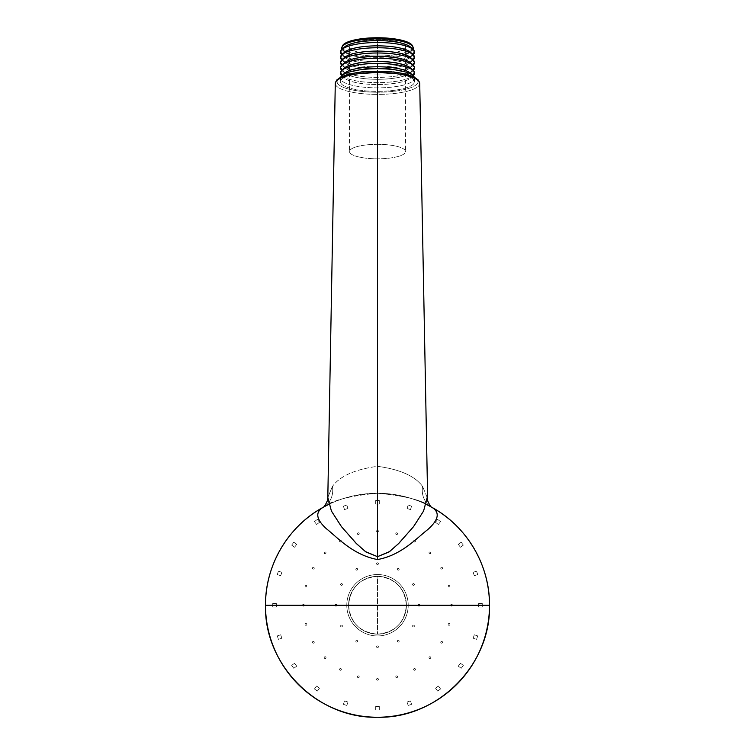 <?xml version="1.0" encoding="UTF-8"?>
<svg xmlns="http://www.w3.org/2000/svg" width="755" height="755" viewBox="0 0 755 755"><rect width="100%" height="100%" fill="white"/><g stroke="black" fill="none" stroke-linecap="round" stroke-linejoin="round"><path stroke-width="0.57" stroke-dasharray="3.77 2.83" d="M323.159 507.313L323.159 507.313A21.678 19.583 -119 0 0 332.426 486.428L327.812 497.46L332.426 486.428A21.678 19.583 61 0 1 323.159 507.313C331.624 500.461 349.735 495.771 377.5 493.241L377.5 466.326C355.152 469.308 340.127 476.009 332.426 486.428C339.835 476.141 354.859 469.44 377.5 466.326L377.5 493.241C349.735 495.771 331.624 500.461 323.159 507.313A112.004 112.004 0 0 0 323.131 507.332A112.004 112.004 0 0 0 265.496 605.246A112.004 112.004 0 0 1 323.159 507.313L326.585 505.482C332.181 502.301 340.599 499.215 351.858 496.224L360.89 494.487L377.5 493.241C405.265 495.771 423.376 500.461 431.841 507.313L431.879 507.332C423.376 500.461 405.265 495.771 377.5 493.241L394.11 494.487L403.142 496.224C414.721 499.319 423.31 502.49 428.897 505.737L431.841 507.313A112.004 112.004 0 0 1 377.5 717.25A112.004 112.004 0 0 1 265.496 605.246A112.004 112.004 0 0 0 377.5 717.25A112.004 112.004 0 0 0 431.841 507.313A112.004 112.004 0 0 0 431.841 507.313A21.678 19.583 -61 0 1 422.573 486.428C414.873 476.009 399.848 469.308 377.5 466.326C400.141 469.44 415.165 476.141 422.573 486.428A21.678 19.583 119 0 0 431.841 507.313L431.879 507.332M326.575 505.491A112.004 112.004 0 0 1 426.188 504.378A112.004 112.004 0 0 0 328.812 504.378M427.188 497.46L422.573 486.428L427.188 497.46M419.714 83.428A42.214 10.929 0 0 1 377.5 94.403L377.5 466.326L377.5 94.403A42.214 10.929 180 0 0 419.714 83.428M377.5 71.244L377.5 71.31A40.402 10.457 0 0 1 417.902 81.766A40.402 10.457 0 0 1 377.5 92.223L377.5 94.403L377.5 92.223A40.402 10.457 0 0 1 337.098 81.766A40.402 10.457 0 0 1 377.5 71.31A40.402 10.457 180 0 0 337.098 81.766A40.402 10.457 180 0 0 377.5 92.223A40.402 10.457 180 0 0 417.902 81.766A40.402 10.457 180 0 0 377.5 71.31M335.286 83.428A42.214 10.929 180 0 0 377.5 94.403A42.214 10.929 0 0 1 335.286 83.428M410.569 73.282A34.324 8.881 0 0 1 411.824 75.66L414.533 78.275L414.533 81.766A37.033 9.588 0 0 1 377.5 91.355A37.033 9.588 0 0 1 340.467 81.766A37.033 9.588 0 0 1 377.5 72.178A37.033 9.588 0 0 1 414.533 81.766L414.533 78.275A37.033 9.588 0 0 1 377.5 87.863A37.033 9.588 0 0 1 340.467 78.275L340.467 81.766A37.033 9.588 180 0 0 377.5 91.355A37.033 9.588 180 0 0 414.533 81.766A37.033 9.588 180 0 0 377.5 72.178A37.033 9.588 180 0 0 340.467 81.766L340.467 78.275A37.033 9.588 180 0 0 377.5 87.863A37.033 9.588 180 0 0 414.533 78.275L411.824 75.66A34.324 8.881 0 0 1 377.5 84.541A34.324 8.881 0 0 1 343.176 75.66L340.467 78.275L343.176 75.66A34.324 8.881 0 0 1 344.431 73.282M414.533 78.275A37.033 9.588 180 0 0 414.268 77.123A37.033 9.588 0 0 1 414.533 78.275M340.732 77.123A37.033 9.588 180 0 0 340.467 78.275A37.033 9.588 0 0 1 340.732 77.123M343.478 74.49A34.324 8.881 180 0 0 343.176 75.66A34.324 8.881 180 0 0 344.431 78.039A34.324 8.881 180 0 0 377.5 84.541A34.324 8.881 180 0 0 410.569 78.039A34.324 8.881 180 0 0 411.824 75.66L412.466 75.038L411.824 75.66A34.324 8.881 180 0 0 411.522 74.49M343.176 75.66L342.534 75.038L343.176 75.66M410.569 68.044A34.324 8.881 0 0 1 411.824 70.423A34.324 8.881 0 0 1 377.5 79.303A34.324 8.881 0 0 1 343.176 70.423L340.467 73.037L343.176 70.423A34.324 8.881 0 0 1 344.431 68.044M343.478 69.262A34.324 8.881 180 0 0 343.176 70.423L342.534 69.809L343.176 70.423A34.324 8.881 180 0 0 344.431 72.801A34.324 8.881 180 0 0 377.5 79.303A34.324 8.881 180 0 0 410.569 72.801A34.324 8.881 180 0 0 411.824 70.423L414.533 73.037L411.824 70.423L412.466 69.809L411.824 70.423A34.324 8.881 180 0 0 411.522 69.262M341.873 75.66A37.033 9.588 180 0 0 377.5 82.625A37.033 9.588 180 0 0 413.127 75.66M410.569 78.039L413.183 75.613A37.033 9.588 0 0 1 377.5 82.625A37.033 9.588 0 0 1 341.817 75.613L344.431 78.039M410.569 72.801L413.183 70.375A37.033 9.588 0 0 1 377.5 77.388A37.033 9.588 0 0 1 341.817 70.375L344.431 72.801M341.873 70.423A37.033 9.588 180 0 0 377.5 77.388A37.033 9.588 180 0 0 413.127 70.423M410.569 62.807A34.324 8.881 0 0 1 411.824 65.185L414.533 67.808L411.824 65.185A34.324 8.881 0 0 1 377.5 74.075A34.324 8.881 0 0 1 343.176 65.185L340.467 67.808L343.176 65.185A34.324 8.881 0 0 1 344.431 62.807M343.478 64.024A34.324 8.881 180 0 0 343.176 65.185A34.324 8.881 180 0 0 344.431 67.572A34.324 8.881 180 0 0 377.5 74.075A34.324 8.881 180 0 0 410.569 67.572A34.324 8.881 180 0 0 411.824 65.185L412.466 64.571L411.824 65.185A34.324 8.881 180 0 0 411.522 64.024M343.176 65.185L342.534 64.571L343.176 65.185M410.569 57.578A34.324 8.881 0 0 1 411.824 59.956A34.324 8.881 0 0 1 377.5 68.837A34.324 8.881 0 0 1 343.176 59.956L340.467 62.571L343.176 59.956A34.324 8.881 0 0 1 344.431 57.578M343.478 58.786A34.324 8.881 180 0 0 343.176 59.956L342.534 59.334L343.176 59.956A34.324 8.881 180 0 0 344.431 62.335A34.324 8.881 180 0 0 377.5 68.837A34.324 8.881 180 0 0 410.569 62.335A34.324 8.881 180 0 0 411.824 59.956L414.533 62.571L411.824 59.956L412.466 59.334L411.824 59.956A34.324 8.881 180 0 0 411.522 58.786M341.873 65.185A37.033 9.588 180 0 0 377.5 72.159A37.033 9.588 180 0 0 413.127 65.185M410.569 67.572L413.183 65.138A37.033 9.588 0 0 1 377.5 72.159A37.033 9.588 0 0 1 341.817 65.138L344.431 67.572M410.569 62.335L413.183 59.909A37.033 9.588 0 0 1 377.5 66.921A37.033 9.588 0 0 1 341.817 59.909L344.431 62.335M341.873 59.956A37.033 9.588 180 0 0 377.5 66.921A37.033 9.588 180 0 0 413.127 59.956M410.569 52.34A34.324 8.881 0 0 1 411.824 54.719L414.533 57.333L411.824 54.719A34.324 8.881 0 0 1 377.5 63.599A34.324 8.881 0 0 1 343.176 54.719L340.467 57.333L343.176 54.719A34.324 8.881 0 0 1 344.431 52.34M343.478 53.558A34.324 8.881 180 0 0 343.176 54.719A34.324 8.881 180 0 0 344.431 57.097A34.324 8.881 180 0 0 377.5 63.599A34.324 8.881 180 0 0 410.569 57.097A34.324 8.881 180 0 0 411.824 54.719L412.466 54.105L411.824 54.719A34.324 8.881 180 0 0 411.522 53.558M343.176 54.719L342.534 54.105L343.176 54.719M410.569 57.097L413.183 54.671A37.033 9.588 0 0 1 377.5 61.683A37.033 9.588 0 0 1 341.817 54.671L344.431 57.097M341.873 54.719A37.033 9.588 180 0 0 377.5 61.683A37.033 9.588 180 0 0 413.127 54.719M410.569 47.103A34.324 8.881 0 0 1 411.824 49.481L414.533 52.104L411.824 49.481A34.324 8.881 0 0 1 377.5 58.371A34.324 8.881 0 0 1 343.176 49.481L340.467 52.104L343.176 49.481A34.324 8.881 0 0 1 344.431 47.103M343.478 48.32A34.324 8.881 180 0 0 343.176 49.481A34.324 8.881 180 0 0 344.431 51.868A34.324 8.881 180 0 0 377.5 58.371A34.324 8.881 180 0 0 410.569 51.868A34.324 8.881 180 0 0 411.824 49.481L412.466 48.867L411.824 49.481A34.324 8.881 180 0 0 411.522 48.32M343.176 49.481L342.534 48.867L343.176 49.481M412.513 45.857A35.23 9.117 0 0 1 412.73 46.867A35.23 9.117 0 0 1 377.5 55.983A35.23 9.117 0 0 1 342.27 46.867L341.741 48.103L342.27 46.867A35.23 9.117 0 0 1 342.308 46.461A35.23 9.117 180 0 0 342.27 46.867A35.23 9.117 180 0 0 377.5 55.983A35.23 9.117 180 0 0 412.73 46.867L413.259 48.103L412.73 46.867A35.23 9.117 180 0 0 412.692 46.461M377.5 39.619A28.001 7.248 0 0 1 405.501 46.867A28.001 7.248 0 0 1 377.5 54.115A28.001 7.248 0 0 1 349.499 46.867A28.001 7.248 0 0 1 377.5 39.619A28.001 7.248 0 0 1 405.501 46.867A28.001 7.248 0 0 1 377.5 54.115L377.5 158.814A28.001 7.248 180 0 0 405.501 151.566A28.001 7.248 180 0 0 377.5 144.318L377.5 39.619L377.5 144.318A28.001 7.248 180 0 0 349.499 151.566A28.001 7.248 180 0 0 377.5 158.814L377.5 54.115A28.001 7.248 0 0 1 349.499 46.867A28.001 7.248 0 0 1 377.5 39.619M342.053 49.32A35.759 9.258 180 0 0 377.5 57.352A35.759 9.258 180 0 0 412.947 49.32A35.759 9.258 0 0 1 411.947 50.585A35.759 9.258 0 0 1 377.5 57.352A35.759 9.258 0 0 1 343.053 50.585A35.759 9.258 0 0 1 342.053 49.32M377.5 144.318A28.001 7.248 0 0 1 405.501 151.566A28.001 7.248 0 0 1 377.5 158.814A28.001 7.248 0 0 1 349.499 151.566A28.001 7.248 0 0 1 377.5 144.318M327.16 505.199A112.004 112.004 0 0 0 326.5 505.529M377.5 635.955A30.71 30.71 0 0 1 346.79 605.246A30.71 30.71 0 0 1 377.5 574.536A30.71 30.71 0 0 1 408.21 605.246A30.71 30.71 0 0 1 377.5 635.955A30.71 30.71 0 0 1 346.79 605.246A30.71 30.71 0 0 1 377.5 574.536A30.71 30.71 0 0 0 346.79 605.246A30.71 30.71 0 0 0 377.5 635.955A30.71 30.71 0 0 0 408.21 605.246A30.71 30.71 0 0 0 377.5 574.536A30.71 30.71 0 0 1 408.21 605.246A30.71 30.71 0 0 1 377.5 635.955A30.71 30.71 0 0 1 346.79 605.246A30.71 30.71 0 0 1 377.5 574.536A30.71 30.71 0 0 1 408.21 605.246A30.71 30.71 0 0 1 377.5 635.955M378.406 563.702A0.906 0.906 0 0 1 377.5 564.598A0.906 0.906 0 0 1 376.594 563.702A0.906 0.906 0 0 1 377.5 562.796A0.906 0.906 0 0 1 378.406 563.702A0.906 0.906 0 0 1 377.5 564.598A0.906 0.906 0 0 1 376.594 563.702A0.906 0.906 0 0 0 377.5 564.598A0.906 0.906 0 0 0 378.406 563.702A0.906 0.906 0 0 0 377.5 562.796A0.906 0.906 0 0 0 376.594 563.702A0.906 0.906 0 0 1 377.5 562.796A0.906 0.906 0 0 1 378.406 563.702A0.906 0.906 0 0 1 377.5 564.598A0.906 0.906 0 0 1 376.594 563.702A0.906 0.906 0 0 1 377.5 562.796A0.906 0.906 0 0 1 378.406 563.702M357.511 568.817A0.906 0.906 0 0 1 357.181 570.044A0.906 0.906 0 0 1 355.945 569.714A0.906 0.906 0 0 1 356.275 568.487A0.906 0.906 0 0 1 357.511 568.817A0.906 0.906 0 0 1 357.181 570.044A0.906 0.906 0 0 1 355.945 569.714A0.906 0.906 0 0 0 357.181 570.044A0.906 0.906 0 0 0 357.511 568.817A0.906 0.906 0 0 0 356.275 568.487A0.906 0.906 0 0 0 355.945 569.714A0.906 0.906 0 0 1 356.275 568.487A0.906 0.906 0 0 1 357.511 568.817A0.906 0.906 0 0 1 357.181 570.044A0.906 0.906 0 0 1 355.945 569.714A0.906 0.906 0 0 1 356.275 568.487A0.906 0.906 0 0 1 357.511 568.817M341.968 583.691A0.906 0.906 0 0 1 342.298 584.927A0.906 0.906 0 0 1 341.062 585.257A0.906 0.906 0 0 1 340.732 584.021A0.906 0.906 0 0 1 341.968 583.691A0.906 0.906 0 0 1 342.298 584.927A0.906 0.906 0 0 1 341.062 585.257A0.906 0.906 0 0 0 342.298 584.927A0.906 0.906 0 0 0 341.968 583.691A0.906 0.906 0 0 0 340.732 584.021A0.906 0.906 0 0 0 341.062 585.257A0.906 0.906 0 0 1 340.732 584.021A0.906 0.906 0 0 1 341.968 583.691A0.906 0.906 0 0 1 342.298 584.927A0.906 0.906 0 0 1 341.062 585.257A0.906 0.906 0 0 1 340.732 584.021A0.906 0.906 0 0 1 341.968 583.691M335.947 604.34A0.906 0.906 0 0 1 336.853 605.246A0.906 0.906 0 0 1 335.947 606.152A0.906 0.906 0 0 1 335.05 605.246A0.906 0.906 0 0 1 335.947 604.34A0.906 0.906 0 0 1 336.853 605.246A0.906 0.906 0 0 1 335.947 606.152A0.906 0.906 0 0 0 336.853 605.246A0.906 0.906 0 0 0 335.947 604.34A0.906 0.906 0 0 0 335.05 605.246A0.906 0.906 0 0 0 335.947 606.152A0.906 0.906 0 0 1 335.05 605.246A0.906 0.906 0 0 1 335.947 604.34A0.906 0.906 0 0 1 336.853 605.246A0.906 0.906 0 0 1 335.947 606.152A0.906 0.906 0 0 1 335.05 605.246A0.906 0.906 0 0 1 335.947 604.34M341.062 625.244A0.906 0.906 0 0 1 342.298 625.574A0.906 0.906 0 0 1 341.968 626.801A0.906 0.906 0 0 1 340.732 626.471A0.906 0.906 0 0 1 341.062 625.244A0.906 0.906 0 0 1 342.298 625.574A0.906 0.906 0 0 1 341.968 626.801A0.906 0.906 0 0 0 342.298 625.574A0.906 0.906 0 0 0 341.062 625.244A0.906 0.906 0 0 0 340.732 626.471A0.906 0.906 0 0 0 341.968 626.801A0.906 0.906 0 0 1 340.732 626.471A0.906 0.906 0 0 1 341.062 625.244A0.906 0.906 0 0 1 342.298 625.574A0.906 0.906 0 0 1 341.968 626.801A0.906 0.906 0 0 1 340.732 626.471A0.906 0.906 0 0 1 341.062 625.244M355.945 640.778A0.906 0.906 0 0 1 357.181 640.448A0.906 0.906 0 0 1 357.511 641.684A0.906 0.906 0 0 1 356.275 642.014A0.906 0.906 0 0 1 355.945 640.778A0.906 0.906 0 0 1 357.181 640.448A0.906 0.906 0 0 1 357.511 641.684A0.906 0.906 0 0 0 357.181 640.448A0.906 0.906 0 0 0 355.945 640.778A0.906 0.906 0 0 0 356.275 642.014A0.906 0.906 0 0 0 357.511 641.684A0.906 0.906 0 0 1 356.275 642.014A0.906 0.906 0 0 1 355.945 640.778A0.906 0.906 0 0 1 357.181 640.448A0.906 0.906 0 0 1 357.511 641.684A0.906 0.906 0 0 1 356.275 642.014A0.906 0.906 0 0 1 355.945 640.778M376.594 646.799A0.906 0.906 0 0 1 377.5 645.893A0.906 0.906 0 0 1 378.406 646.799A0.906 0.906 0 0 1 377.5 647.696A0.906 0.906 0 0 1 376.594 646.799A0.906 0.906 0 0 1 377.5 645.893A0.906 0.906 0 0 1 378.406 646.799A0.906 0.906 0 0 0 377.5 645.893A0.906 0.906 0 0 0 376.594 646.799A0.906 0.906 0 0 0 377.5 647.696A0.906 0.906 0 0 0 378.406 646.799A0.906 0.906 0 0 1 377.5 647.696A0.906 0.906 0 0 1 376.594 646.799A0.906 0.906 0 0 1 377.5 645.893A0.906 0.906 0 0 1 378.406 646.799A0.906 0.906 0 0 1 377.5 647.696A0.906 0.906 0 0 1 376.594 646.799M397.489 641.684A0.906 0.906 0 0 1 397.819 640.448A0.906 0.906 0 0 1 399.055 640.778A0.906 0.906 0 0 1 398.725 642.014A0.906 0.906 0 0 1 397.489 641.684A0.906 0.906 0 0 1 397.819 640.448A0.906 0.906 0 0 1 399.055 640.778A0.906 0.906 0 0 0 397.819 640.448A0.906 0.906 0 0 0 397.489 641.684A0.906 0.906 0 0 0 398.725 642.014A0.906 0.906 0 0 0 399.055 640.778A0.906 0.906 0 0 1 398.725 642.014A0.906 0.906 0 0 1 397.489 641.684A0.906 0.906 0 0 1 397.819 640.448A0.906 0.906 0 0 1 399.055 640.778A0.906 0.906 0 0 1 398.725 642.014A0.906 0.906 0 0 1 397.489 641.684M413.032 626.801A0.906 0.906 0 0 1 412.702 625.574A0.906 0.906 0 0 1 413.938 625.244A0.906 0.906 0 0 1 414.268 626.471A0.906 0.906 0 0 1 413.032 626.801A0.906 0.906 0 0 1 412.702 625.574A0.906 0.906 0 0 1 413.938 625.244A0.906 0.906 0 0 0 412.702 625.574A0.906 0.906 0 0 0 413.032 626.801A0.906 0.906 0 0 0 414.268 626.471A0.906 0.906 0 0 0 413.938 625.244A0.906 0.906 0 0 1 414.268 626.471A0.906 0.906 0 0 1 413.032 626.801A0.906 0.906 0 0 1 412.702 625.574A0.906 0.906 0 0 1 413.938 625.244A0.906 0.906 0 0 1 414.268 626.471A0.906 0.906 0 0 1 413.032 626.801M419.053 606.152A0.906 0.906 0 0 1 418.147 605.246A0.906 0.906 0 0 1 419.053 604.34A0.906 0.906 0 0 1 419.95 605.246A0.906 0.906 0 0 1 419.053 606.152A0.906 0.906 0 0 1 418.147 605.246A0.906 0.906 0 0 1 419.053 604.34A0.906 0.906 0 0 0 418.147 605.246A0.906 0.906 0 0 0 419.053 606.152A0.906 0.906 0 0 0 419.95 605.246A0.906 0.906 0 0 0 419.053 604.34A0.906 0.906 0 0 1 419.95 605.246A0.906 0.906 0 0 1 419.053 606.152A0.906 0.906 0 0 1 418.147 605.246A0.906 0.906 0 0 1 419.053 604.34A0.906 0.906 0 0 1 419.95 605.246A0.906 0.906 0 0 1 419.053 606.152M413.938 585.257A0.906 0.906 0 0 1 412.702 584.927A0.906 0.906 0 0 1 413.032 583.691A0.906 0.906 0 0 1 414.268 584.021A0.906 0.906 0 0 1 413.938 585.257A0.906 0.906 0 0 1 412.702 584.927A0.906 0.906 0 0 1 413.032 583.691A0.906 0.906 0 0 0 412.702 584.927A0.906 0.906 0 0 0 413.938 585.257A0.906 0.906 0 0 0 414.268 584.021A0.906 0.906 0 0 0 413.032 583.691A0.906 0.906 0 0 1 414.268 584.021A0.906 0.906 0 0 1 413.938 585.257A0.906 0.906 0 0 1 412.702 584.927A0.906 0.906 0 0 1 413.032 583.691A0.906 0.906 0 0 1 414.268 584.021A0.906 0.906 0 0 1 413.938 585.257M399.055 569.714A0.906 0.906 0 0 1 397.819 570.044A0.906 0.906 0 0 1 397.489 568.817A0.906 0.906 0 0 1 398.725 568.487A0.906 0.906 0 0 1 399.055 569.714A0.906 0.906 0 0 1 397.819 570.044A0.906 0.906 0 0 1 397.489 568.817A0.906 0.906 0 0 0 397.819 570.044A0.906 0.906 0 0 0 399.055 569.714A0.906 0.906 0 0 0 398.725 568.487A0.906 0.906 0 0 0 397.489 568.817A0.906 0.906 0 0 1 398.725 568.487A0.906 0.906 0 0 1 399.055 569.714A0.906 0.906 0 0 1 397.819 570.044A0.906 0.906 0 0 1 397.489 568.817A0.906 0.906 0 0 1 398.725 568.487A0.906 0.906 0 0 1 399.055 569.714M378.406 531.18A0.906 0.906 0 0 1 377.5 532.086A0.906 0.906 0 0 1 376.594 531.18A0.906 0.906 0 0 1 377.5 530.274A0.906 0.906 0 0 1 378.406 531.18A0.906 0.906 0 0 1 377.5 532.086A0.906 0.906 0 0 1 376.594 531.18A0.906 0.906 0 0 0 377.5 532.086A0.906 0.906 0 0 0 378.406 531.18A0.906 0.906 0 0 0 377.5 530.274A0.906 0.906 0 0 0 376.594 531.18A0.906 0.906 0 0 1 377.5 530.274A0.906 0.906 0 0 1 378.406 531.18A0.906 0.906 0 0 1 377.5 532.086A0.906 0.906 0 0 1 376.594 531.18A0.906 0.906 0 0 1 377.5 530.274A0.906 0.906 0 0 1 378.406 531.18M359.201 533.474A0.906 0.906 0 0 1 358.568 534.578A0.906 0.906 0 0 1 357.455 533.936A0.906 0.906 0 0 1 358.096 532.832A0.906 0.906 0 0 1 359.201 533.474A0.906 0.906 0 0 1 358.568 534.578A0.906 0.906 0 0 1 357.455 533.936A0.906 0.906 0 0 0 358.568 534.578A0.906 0.906 0 0 0 359.201 533.474A0.906 0.906 0 0 0 358.096 532.832A0.906 0.906 0 0 0 357.455 533.936A0.906 0.906 0 0 1 358.096 532.832A0.906 0.906 0 0 1 359.201 533.474A0.906 0.906 0 0 1 358.568 534.578A0.906 0.906 0 0 1 357.455 533.936A0.906 0.906 0 0 1 358.096 532.832A0.906 0.906 0 0 1 359.201 533.474M341.251 540.655A0.906 0.906 0 0 1 340.92 541.882A0.906 0.906 0 0 1 339.684 541.552A0.906 0.906 0 0 1 340.014 540.325A0.906 0.906 0 0 1 341.251 540.655A0.906 0.906 0 0 1 340.92 541.882A0.906 0.906 0 0 1 339.684 541.552A0.906 0.906 0 0 0 341.345 541.307A0.906 0.906 0 0 0 340.033 540.316A0.906 0.906 0 0 0 339.684 541.552A0.906 0.906 0 0 1 340.014 540.325A0.906 0.906 0 0 1 341.251 540.655A0.906 0.906 0 0 1 340.92 541.882A0.906 0.906 0 0 1 339.684 541.552A0.906 0.906 0 0 1 340.014 540.325A0.906 0.906 0 0 1 341.251 540.655M325.764 552.235A0.906 0.906 0 0 1 325.764 553.509A0.906 0.906 0 0 1 324.49 553.509A0.906 0.906 0 0 1 324.49 552.235A0.906 0.906 0 0 1 325.764 552.235A0.906 0.906 0 0 1 325.764 553.509A0.906 0.906 0 0 1 324.49 553.509A0.906 0.906 0 0 0 325.764 553.509A0.906 0.906 0 0 0 325.764 552.235A0.906 0.906 0 0 0 324.49 552.235A0.906 0.906 0 0 0 324.49 553.509A0.906 0.906 0 0 1 324.49 552.235A0.906 0.906 0 0 1 325.764 552.235A0.906 0.906 0 0 1 325.764 553.509A0.906 0.906 0 0 1 324.49 553.509A0.906 0.906 0 0 1 324.49 552.235A0.906 0.906 0 0 1 325.764 552.235M313.806 567.43A0.906 0.906 0 0 1 314.137 568.666A0.906 0.906 0 0 1 312.91 568.996A0.906 0.906 0 0 1 312.57 567.76A0.906 0.906 0 0 1 313.806 567.43A0.906 0.906 0 0 1 314.137 568.666A0.906 0.906 0 0 1 312.91 568.996A0.906 0.906 0 0 0 314.137 568.666A0.906 0.906 0 0 0 313.806 567.43A0.906 0.906 0 0 0 312.57 567.76A0.906 0.906 0 0 0 312.91 568.996A0.906 0.906 0 0 1 312.57 567.76A0.906 0.906 0 0 1 313.806 567.43A0.906 0.906 0 0 1 314.137 568.666A0.906 0.906 0 0 1 312.91 568.996A0.906 0.906 0 0 1 312.57 567.76A0.906 0.906 0 0 1 313.806 567.43M306.19 585.21A0.906 0.906 0 0 1 306.832 586.314A0.906 0.906 0 0 1 305.728 586.946A0.906 0.906 0 0 1 305.086 585.842A0.906 0.906 0 0 1 306.19 585.21A0.906 0.906 0 0 1 306.832 586.314A0.906 0.906 0 0 1 305.728 586.946A0.906 0.906 0 0 0 306.832 586.314A0.906 0.906 0 0 0 306.19 585.21A0.906 0.906 0 0 0 305.086 585.842A0.906 0.906 0 0 0 305.728 586.946A0.906 0.906 0 0 1 305.086 585.842A0.906 0.906 0 0 1 306.19 585.21A0.906 0.906 0 0 1 306.832 586.314A0.906 0.906 0 0 1 305.728 586.946A0.906 0.906 0 0 1 305.086 585.842A0.906 0.906 0 0 1 306.19 585.21M303.434 604.34A0.906 0.906 0 0 1 304.341 605.246A0.906 0.906 0 0 1 303.434 606.152A0.906 0.906 0 0 1 302.529 605.246A0.906 0.906 0 0 1 303.434 604.34A0.906 0.906 0 0 1 304.341 605.246A0.906 0.906 0 0 1 303.434 606.152A0.906 0.906 0 0 0 304.341 605.246A0.906 0.906 0 0 0 303.434 604.34A0.906 0.906 0 0 0 302.529 605.246A0.906 0.906 0 0 0 303.434 606.152A0.906 0.906 0 0 1 302.529 605.246A0.906 0.906 0 0 1 303.434 604.34A0.906 0.906 0 0 1 304.341 605.246A0.906 0.906 0 0 1 303.434 606.152A0.906 0.906 0 0 1 302.529 605.246A0.906 0.906 0 0 1 303.434 604.34M305.728 623.545A0.906 0.906 0 0 1 306.832 624.187A0.906 0.906 0 0 1 306.19 625.291A0.906 0.906 0 0 1 305.086 624.649A0.906 0.906 0 0 1 305.728 623.545A0.906 0.906 0 0 1 306.832 624.187A0.906 0.906 0 0 1 306.19 625.291A0.906 0.906 0 0 0 306.832 624.187A0.906 0.906 0 0 0 305.728 623.545A0.906 0.906 0 0 0 305.086 624.649A0.906 0.906 0 0 0 306.19 625.291A0.906 0.906 0 0 1 305.086 624.649A0.906 0.906 0 0 1 305.728 623.545A0.906 0.906 0 0 1 306.832 624.187A0.906 0.906 0 0 1 306.19 625.291A0.906 0.906 0 0 1 305.086 624.649A0.906 0.906 0 0 1 305.728 623.545M312.91 641.495A0.906 0.906 0 0 1 314.137 641.826A0.906 0.906 0 0 1 313.806 643.062A0.906 0.906 0 0 1 312.57 642.731A0.906 0.906 0 0 1 312.91 641.495A0.906 0.906 0 0 1 314.137 641.826A0.906 0.906 0 0 1 313.806 643.062A0.906 0.906 0 0 0 314.137 641.826A0.906 0.906 0 0 0 312.91 641.495A0.906 0.906 0 0 0 312.57 642.731A0.906 0.906 0 0 0 313.806 643.062A0.906 0.906 0 0 1 312.57 642.731A0.906 0.906 0 0 1 312.91 641.495A0.906 0.906 0 0 1 314.137 641.826A0.906 0.906 0 0 1 313.806 643.062A0.906 0.906 0 0 1 312.57 642.731A0.906 0.906 0 0 1 312.91 641.495M324.49 656.982A0.906 0.906 0 0 1 325.764 656.982A0.906 0.906 0 0 1 325.764 658.256A0.906 0.906 0 0 1 324.49 658.256A0.906 0.906 0 0 1 324.49 656.982A0.906 0.906 0 0 1 325.764 656.982A0.906 0.906 0 0 1 325.764 658.256A0.906 0.906 0 0 0 325.764 656.982A0.906 0.906 0 0 0 324.49 656.982A0.906 0.906 0 0 0 324.49 658.256A0.906 0.906 0 0 0 325.764 658.256A0.906 0.906 0 0 1 324.49 658.256A0.906 0.906 0 0 1 324.49 656.982A0.906 0.906 0 0 1 325.764 656.982A0.906 0.906 0 0 1 325.764 658.256A0.906 0.906 0 0 1 324.49 658.256A0.906 0.906 0 0 1 324.49 656.982M339.684 668.939A0.906 0.906 0 0 1 340.92 668.609A0.906 0.906 0 0 1 341.251 669.845A0.906 0.906 0 0 1 340.014 670.176A0.906 0.906 0 0 1 339.684 668.939A0.906 0.906 0 0 1 340.92 668.609A0.906 0.906 0 0 1 341.251 669.845A0.906 0.906 0 0 0 340.92 668.609A0.906 0.906 0 0 0 339.684 668.939A0.906 0.906 0 0 0 340.014 670.176A0.906 0.906 0 0 0 341.251 669.845A0.906 0.906 0 0 1 340.014 670.176A0.906 0.906 0 0 1 339.684 668.939A0.906 0.906 0 0 1 340.92 668.609A0.906 0.906 0 0 1 341.251 669.845A0.906 0.906 0 0 1 340.014 670.176A0.906 0.906 0 0 1 339.684 668.939M357.455 676.555A0.906 0.906 0 0 1 358.568 675.914A0.906 0.906 0 0 1 359.201 677.027A0.906 0.906 0 0 1 358.096 677.66A0.906 0.906 0 0 1 357.455 676.555A0.906 0.906 0 0 1 358.568 675.914A0.906 0.906 0 0 1 359.201 677.027A0.906 0.906 0 0 0 358.568 675.914A0.906 0.906 0 0 0 357.455 676.555A0.906 0.906 0 0 0 358.096 677.66A0.906 0.906 0 0 0 359.201 677.027A0.906 0.906 0 0 1 358.096 677.66A0.906 0.906 0 0 1 357.455 676.555A0.906 0.906 0 0 1 358.568 675.914A0.906 0.906 0 0 1 359.201 677.027A0.906 0.906 0 0 1 358.096 677.66A0.906 0.906 0 0 1 357.455 676.555M376.594 679.311A0.906 0.906 0 0 1 377.5 678.415A0.906 0.906 0 0 1 378.406 679.311A0.906 0.906 0 0 1 377.5 680.217A0.906 0.906 0 0 1 376.594 679.311A0.906 0.906 0 0 1 377.5 678.415A0.906 0.906 0 0 1 378.406 679.311A0.906 0.906 0 0 0 377.5 678.415A0.906 0.906 0 0 0 376.594 679.311A0.906 0.906 0 0 0 377.5 680.217A0.906 0.906 0 0 0 378.406 679.311A0.906 0.906 0 0 1 377.5 680.217A0.906 0.906 0 0 1 376.594 679.311A0.906 0.906 0 0 1 377.5 678.415A0.906 0.906 0 0 1 378.406 679.311A0.906 0.906 0 0 1 377.5 680.217A0.906 0.906 0 0 1 376.594 679.311M395.799 677.027A0.906 0.906 0 0 1 396.432 675.914A0.906 0.906 0 0 1 397.545 676.555A0.906 0.906 0 0 1 396.904 677.66A0.906 0.906 0 0 1 395.799 677.027A0.906 0.906 0 0 1 396.432 675.914A0.906 0.906 0 0 1 397.545 676.555A0.906 0.906 0 0 0 396.432 675.914A0.906 0.906 0 0 0 395.799 677.027A0.906 0.906 0 0 0 396.904 677.66A0.906 0.906 0 0 0 397.545 676.555A0.906 0.906 0 0 1 396.904 677.66A0.906 0.906 0 0 1 395.799 677.027A0.906 0.906 0 0 1 396.432 675.914A0.906 0.906 0 0 1 397.545 676.555A0.906 0.906 0 0 1 396.904 677.66A0.906 0.906 0 0 1 395.799 677.027M413.749 669.845A0.906 0.906 0 0 1 414.08 668.609A0.906 0.906 0 0 1 415.316 668.939A0.906 0.906 0 0 1 414.986 670.176A0.906 0.906 0 0 1 413.749 669.845A0.906 0.906 0 0 1 414.08 668.609A0.906 0.906 0 0 1 415.316 668.939A0.906 0.906 0 0 0 414.08 668.609A0.906 0.906 0 0 0 413.749 669.845A0.906 0.906 0 0 0 414.986 670.176A0.906 0.906 0 0 0 415.316 668.939A0.906 0.906 0 0 1 414.986 670.176A0.906 0.906 0 0 1 413.749 669.845A0.906 0.906 0 0 1 414.08 668.609A0.906 0.906 0 0 1 415.316 668.939A0.906 0.906 0 0 1 414.986 670.176A0.906 0.906 0 0 1 413.749 669.845M429.236 658.256A0.906 0.906 0 0 1 429.236 656.982A0.906 0.906 0 0 1 430.51 656.982A0.906 0.906 0 0 1 430.51 658.256A0.906 0.906 0 0 1 429.236 658.256A0.906 0.906 0 0 1 429.236 656.982A0.906 0.906 0 0 1 430.51 656.982A0.906 0.906 0 0 0 429.236 656.982A0.906 0.906 0 0 0 429.236 658.256A0.906 0.906 0 0 0 430.51 658.256A0.906 0.906 0 0 0 430.51 656.982A0.906 0.906 0 0 1 430.51 658.256A0.906 0.906 0 0 1 429.236 658.256A0.906 0.906 0 0 1 429.236 656.982A0.906 0.906 0 0 1 430.51 656.982A0.906 0.906 0 0 1 430.51 658.256A0.906 0.906 0 0 1 429.236 658.256M441.194 643.062A0.906 0.906 0 0 1 440.863 641.826A0.906 0.906 0 0 1 442.09 641.495A0.906 0.906 0 0 1 442.43 642.731A0.906 0.906 0 0 1 441.194 643.062A0.906 0.906 0 0 1 440.863 641.826A0.906 0.906 0 0 1 442.09 641.495A0.906 0.906 0 0 0 440.863 641.826A0.906 0.906 0 0 0 441.194 643.062A0.906 0.906 0 0 0 442.43 642.731A0.906 0.906 0 0 0 442.09 641.495A0.906 0.906 0 0 1 442.43 642.731A0.906 0.906 0 0 1 441.194 643.062A0.906 0.906 0 0 1 440.863 641.826A0.906 0.906 0 0 1 442.09 641.495A0.906 0.906 0 0 1 442.43 642.731A0.906 0.906 0 0 1 441.194 643.062M448.81 625.291A0.906 0.906 0 0 1 448.168 624.187A0.906 0.906 0 0 1 449.272 623.545A0.906 0.906 0 0 1 449.914 624.649A0.906 0.906 0 0 1 448.81 625.291A0.906 0.906 0 0 1 448.168 624.187A0.906 0.906 0 0 1 449.272 623.545A0.906 0.906 0 0 0 448.168 624.187A0.906 0.906 0 0 0 448.81 625.291A0.906 0.906 0 0 0 449.914 624.649A0.906 0.906 0 0 0 449.272 623.545A0.906 0.906 0 0 1 449.914 624.649A0.906 0.906 0 0 1 448.81 625.291A0.906 0.906 0 0 1 448.168 624.187A0.906 0.906 0 0 1 449.272 623.545A0.906 0.906 0 0 1 449.914 624.649A0.906 0.906 0 0 1 448.81 625.291M451.565 606.152A0.906 0.906 0 0 1 450.659 605.246A0.906 0.906 0 0 1 451.565 604.34A0.906 0.906 0 0 1 452.471 605.246A0.906 0.906 0 0 1 451.565 606.152A0.906 0.906 0 0 1 450.659 605.246A0.906 0.906 0 0 1 451.565 604.34A0.906 0.906 0 0 0 450.659 605.246A0.906 0.906 0 0 0 451.565 606.152A0.906 0.906 0 0 0 452.471 605.246A0.906 0.906 0 0 0 451.565 604.34A0.906 0.906 0 0 1 452.471 605.246A0.906 0.906 0 0 1 451.565 606.152A0.906 0.906 0 0 1 450.659 605.246A0.906 0.906 0 0 1 451.565 604.34A0.906 0.906 0 0 1 452.471 605.246A0.906 0.906 0 0 1 451.565 606.152M449.272 586.946A0.906 0.906 0 0 1 448.168 586.314A0.906 0.906 0 0 1 448.81 585.21A0.906 0.906 0 0 1 449.914 585.842A0.906 0.906 0 0 1 449.272 586.946A0.906 0.906 0 0 1 448.168 586.314A0.906 0.906 0 0 1 448.81 585.21A0.906 0.906 0 0 0 448.168 586.314A0.906 0.906 0 0 0 449.272 586.946A0.906 0.906 0 0 0 449.914 585.842A0.906 0.906 0 0 0 448.81 585.21A0.906 0.906 0 0 1 449.914 585.842A0.906 0.906 0 0 1 449.272 586.946A0.906 0.906 0 0 1 448.168 586.314A0.906 0.906 0 0 1 448.81 585.21A0.906 0.906 0 0 1 449.914 585.842A0.906 0.906 0 0 1 449.272 586.946M442.09 568.996A0.906 0.906 0 0 1 440.863 568.666A0.906 0.906 0 0 1 441.194 567.43A0.906 0.906 0 0 1 442.43 567.76A0.906 0.906 0 0 1 442.09 568.996A0.906 0.906 0 0 1 440.863 568.666A0.906 0.906 0 0 1 441.194 567.43A0.906 0.906 0 0 0 440.863 568.666A0.906 0.906 0 0 0 442.09 568.996A0.906 0.906 0 0 0 442.43 567.76A0.906 0.906 0 0 0 441.194 567.43A0.906 0.906 0 0 1 442.43 567.76A0.906 0.906 0 0 1 442.09 568.996A0.906 0.906 0 0 1 440.863 568.666A0.906 0.906 0 0 1 441.194 567.43A0.906 0.906 0 0 1 442.43 567.76A0.906 0.906 0 0 1 442.09 568.996M430.51 553.509A0.906 0.906 0 0 1 429.236 553.509A0.906 0.906 0 0 1 429.236 552.235A0.906 0.906 0 0 1 430.51 552.235A0.906 0.906 0 0 1 430.51 553.509A0.906 0.906 0 0 1 429.236 553.509A0.906 0.906 0 0 1 429.236 552.235A0.906 0.906 0 0 0 429.236 553.509A0.906 0.906 0 0 0 430.51 553.509A0.906 0.906 0 0 0 430.51 552.235A0.906 0.906 0 0 0 429.236 552.235A0.906 0.906 0 0 1 430.51 552.235A0.906 0.906 0 0 1 430.51 553.509A0.906 0.906 0 0 1 429.236 553.509A0.906 0.906 0 0 1 429.236 552.235A0.906 0.906 0 0 1 430.51 552.235A0.906 0.906 0 0 1 430.51 553.509M415.316 541.552A0.906 0.906 0 0 1 414.08 541.882A0.906 0.906 0 0 1 413.749 540.655A0.906 0.906 0 0 1 414.986 540.325A0.906 0.906 0 0 1 415.316 541.552A0.906 0.906 0 0 1 414.08 541.882A0.906 0.906 0 0 1 413.749 540.655A0.906 0.906 0 0 0 414.401 541.996A0.906 0.906 0 0 0 414.967 540.316A0.906 0.906 0 0 0 413.749 540.655A0.906 0.906 0 0 1 414.986 540.325A0.906 0.906 0 0 1 415.316 541.552A0.906 0.906 0 0 1 414.08 541.882A0.906 0.906 0 0 1 413.749 540.655A0.906 0.906 0 0 1 414.986 540.325A0.906 0.906 0 0 1 415.316 541.552M397.545 533.936A0.906 0.906 0 0 1 396.432 534.578A0.906 0.906 0 0 1 395.799 533.474A0.906 0.906 0 0 1 396.904 532.832A0.906 0.906 0 0 1 397.545 533.936A0.906 0.906 0 0 1 396.432 534.578A0.906 0.906 0 0 1 395.799 533.474A0.906 0.906 0 0 0 396.432 534.578A0.906 0.906 0 0 0 397.545 533.936A0.906 0.906 0 0 0 396.904 532.832A0.906 0.906 0 0 0 395.799 533.474A0.906 0.906 0 0 1 396.904 532.832A0.906 0.906 0 0 1 397.545 533.936A0.906 0.906 0 0 1 396.432 534.578A0.906 0.906 0 0 1 395.799 533.474A0.906 0.906 0 0 1 396.904 532.832A0.906 0.906 0 0 1 397.545 533.936M375.697 504.085L375.697 500.471L379.303 500.471L379.303 504.085L375.697 504.085L375.697 500.471L375.697 504.085L379.303 504.085L375.697 504.085L375.697 500.471L379.303 500.471L379.303 504.085L379.303 500.471L375.697 500.471L379.303 500.471L379.303 504.085L375.697 504.085M344.516 509.597L343.402 506.161L346.838 505.038L347.961 508.474L344.516 509.597L343.402 506.161L344.516 509.597L347.961 508.474L344.516 509.597L343.402 506.161L346.838 505.038L347.961 508.474L346.838 505.038L343.402 506.161L346.838 505.038L347.961 508.474L344.516 509.597M316.572 524.47L314.448 521.545L317.374 519.421L319.497 522.347L316.572 524.47L314.448 521.545L316.572 524.47L319.497 522.347L316.572 524.47L314.448 521.545L317.374 519.421L319.497 522.347L317.374 519.421L314.448 521.545L317.374 519.421L319.497 522.347L316.572 524.47M294.592 547.243L291.675 545.119L293.799 542.203L296.715 544.327L294.592 547.243L291.675 545.119L294.592 547.243L296.715 544.327L294.592 547.243L291.675 545.119L293.799 542.203L296.715 544.327L293.799 542.203L291.675 545.119L293.799 542.203L296.715 544.327L294.592 547.243M280.728 575.706L277.293 574.583L278.406 571.148L281.841 572.271L280.728 575.706L277.293 574.583L280.728 575.706L281.841 572.271L280.728 575.706L277.293 574.583L278.406 571.148L281.841 572.271L278.406 571.148L277.293 574.583L278.406 571.148L281.841 572.271L280.728 575.706M276.339 607.058L272.725 607.058L272.725 603.443L276.339 603.443L276.339 607.058L272.725 607.058L276.339 607.058L276.339 603.443L276.339 607.058L272.725 607.058L272.725 603.443L276.339 603.443L272.725 603.443L272.725 607.058L272.725 603.443L276.339 603.443L276.339 607.058M281.841 638.23L278.406 639.343L277.293 635.908L280.728 634.795L281.841 638.23L278.406 639.343L281.841 638.23L280.728 634.795L281.841 638.23L278.406 639.343L277.293 635.908L280.728 634.795L277.293 635.908L278.406 639.343L277.293 635.908L280.728 634.795L281.841 638.23M296.715 666.174L293.799 668.298L291.675 665.372L294.592 663.249L296.715 666.174L293.799 668.298L296.715 666.174L294.592 663.249L296.715 666.174L293.799 668.298L291.675 665.372L294.592 663.249L291.675 665.372L293.799 668.298L291.675 665.372L294.592 663.249L296.715 666.174M319.497 688.154L317.374 691.08L314.448 688.956L316.572 686.031L319.497 688.154L317.374 691.08L319.497 688.154L316.572 686.031L319.497 688.154L317.374 691.08L314.448 688.956L316.572 686.031L314.448 688.956L317.374 691.08L314.448 688.956L316.572 686.031L319.497 688.154M347.961 702.018L346.838 705.453L343.402 704.34L344.516 700.904L347.961 702.018L346.838 705.453L347.961 702.018L344.516 700.904L347.961 702.018L346.838 705.453L343.402 704.34L344.516 700.904L343.402 704.34L346.838 705.453L343.402 704.34L344.516 700.904L347.961 702.018M379.303 706.416L379.303 710.021L375.697 710.021L375.697 706.416L379.303 706.416L379.303 710.021L379.303 706.416L375.697 706.416L379.303 706.416L379.303 710.021L375.697 710.021L375.697 706.416L375.697 710.021L379.303 710.021L375.697 710.021L375.697 706.416L379.303 706.416M410.484 700.904L411.598 704.34L408.162 705.453L407.039 702.018L410.484 700.904L411.598 704.34L410.484 700.904L407.039 702.018L410.484 700.904L411.598 704.34L408.162 705.453L407.039 702.018L408.162 705.453L411.598 704.34L408.162 705.453L407.039 702.018L410.484 700.904M438.428 686.031L440.552 688.956L437.626 691.08L435.503 688.154L438.428 686.031L440.552 688.956L438.428 686.031L435.503 688.154L438.428 686.031L440.552 688.956L437.626 691.08L435.503 688.154L437.626 691.08L440.552 688.956L437.626 691.08L435.503 688.154L438.428 686.031M460.408 663.249L463.325 665.372L461.201 668.298L458.285 666.174L460.408 663.249L463.325 665.372L460.408 663.249L458.285 666.174L460.408 663.249L463.325 665.372L461.201 668.298L458.285 666.174L461.201 668.298L463.325 665.372L461.201 668.298L458.285 666.174L460.408 663.249M474.272 634.795L477.707 635.908L476.594 639.343L473.159 638.23L474.272 634.795L477.707 635.908L474.272 634.795L473.159 638.23L474.272 634.795L477.707 635.908L476.594 639.343L473.159 638.23L476.594 639.343L477.707 635.908L476.594 639.343L473.159 638.23L474.272 634.795M478.661 603.443L482.275 603.443L482.275 607.058L478.661 607.058L478.661 603.443L482.275 603.443L478.661 603.443L478.661 607.058L478.661 603.443L482.275 603.443L482.275 607.058L478.661 607.058L482.275 607.058L482.275 603.443L482.275 607.058L478.661 607.058L478.661 603.443M473.159 572.271L476.594 571.148L477.707 574.583L474.272 575.706L473.159 572.271L476.594 571.148L473.159 572.271L474.272 575.706L473.159 572.271L476.594 571.148L477.707 574.583L474.272 575.706L477.707 574.583L476.594 571.148L477.707 574.583L474.272 575.706L473.159 572.271M458.285 544.327L461.201 542.203L463.325 545.119L460.408 547.243L458.285 544.327L461.201 542.203L458.285 544.327L460.408 547.243L458.285 544.327L461.201 542.203L463.325 545.119L460.408 547.243L463.325 545.119L461.201 542.203L463.325 545.119L460.408 547.243L458.285 544.327M435.503 522.347L437.626 519.421L440.552 521.545L438.428 524.47L435.503 522.347L437.626 519.421L435.503 522.347L438.428 524.47L435.503 522.347L437.626 519.421L440.552 521.545L438.428 524.47L440.552 521.545L437.626 519.421L440.552 521.545L438.428 524.47L435.503 522.347M407.039 508.474L408.162 505.038L411.598 506.161L410.484 509.597L407.039 508.474L408.162 505.038L407.039 508.474L410.484 509.597L407.039 508.474L408.162 505.038L411.598 506.161L410.484 509.597L411.598 506.161L408.162 505.038L411.598 506.161L410.484 509.597L407.039 508.474M377.5 634.153A28.907 28.907 0 0 0 406.407 605.246A28.907 28.907 0 0 0 377.5 576.348A28.907 28.907 0 0 0 348.593 605.246A28.907 28.907 0 0 0 377.5 634.153A28.907 28.907 0 0 0 406.407 605.246A28.907 28.907 0 0 0 377.5 576.348A28.907 28.907 0 0 1 406.407 605.246A28.907 28.907 0 0 1 377.5 634.153C395.054 632.435 404.689 622.799 406.407 605.246C404.689 587.692 395.054 578.056 377.5 576.348L377.5 634.153L377.5 576.348C359.946 578.056 350.311 587.692 348.593 605.246C350.311 622.799 359.946 632.435 377.5 634.153A28.907 28.907 0 0 1 348.593 605.246A28.907 28.907 0 0 1 377.5 576.348A28.907 28.907 0 0 0 348.593 605.246A28.907 28.907 0 0 0 377.5 634.153M411.947 50.585L410.569 51.868M343.053 50.585L344.431 51.868M405.501 46.867L405.501 151.566M349.499 46.867L349.499 151.566"/><path stroke-width="1.13" d="M265.496 605.246L489.504 605.246C491.043 665.098 437.353 718.798 377.5 717.25C317.647 718.798 263.957 665.098 265.496 605.246C265.118 565.335 288.07 526.339 323.159 507.313C315.061 512.135 316.1 519.251 326.264 528.632C337.013 537.06 352.859 555 377.5 559.54C401.433 555.303 416.892 537.9 427.764 529.576C438.797 519.723 440.156 512.305 431.841 507.313C466.93 526.339 489.882 565.335 489.504 605.246L265.496 605.246A112.004 112.004 0 0 0 377.5 717.25A112.004 112.004 0 0 0 431.879 507.332C440.156 512.305 438.797 519.723 427.764 529.576C416.892 537.9 401.433 555.303 377.5 559.54C352.859 555 337.013 537.06 326.264 528.632C316.1 519.251 315.061 512.135 323.159 507.313A112.004 112.004 0 0 0 265.496 605.246M377.5 71.31L377.5 71.244C365.713 71.291 355.69 72.423 347.423 74.651L340.76 77.114L336.711 80.039L335.286 83.428L327.812 497.46L331.407 511.022L341.524 526.726L356.662 543.845L366.052 552.047L377.5 556.662L377.5 559.54L377.5 556.662L388.938 552.047L398.338 543.845L413.476 526.726L423.593 511.022L427.188 497.46L423.593 511.022L413.655 526.49L398.885 543.307L389.58 551.575L377.5 556.662L377.5 72.555A42.214 10.929 0 0 1 419.714 83.428A42.214 10.929 180 0 0 377.5 72.555L377.5 71.244L377.5 72.555A42.214 10.929 180 0 0 335.286 83.428A42.214 10.929 0 0 1 377.5 72.555L377.5 556.662L365.42 551.575L356.115 543.307L341.336 526.49L331.407 511.022L327.812 497.46L327.302 500.876C323.602 509.134 322.451 507.105 323.112 507.332L323.159 507.313A112.004 112.004 0 0 1 326.575 505.491M429 505.784A112.004 112.004 0 0 1 431.841 507.313A112.004 112.004 0 0 0 426.188 504.378A112.004 112.004 0 0 1 428.897 505.737M414.268 77.123A37.033 9.588 180 0 0 413.183 75.708A37.033 9.588 180 0 0 377.5 68.696A37.033 9.588 180 0 0 341.817 75.708A37.033 9.588 180 0 0 340.732 77.123A37.033 9.588 0 0 1 377.5 68.696A37.033 9.588 0 0 1 414.268 77.123M341.817 75.708L344.431 73.282A34.324 8.881 0 0 1 377.5 66.78A34.324 8.881 0 0 1 410.569 73.282L413.183 75.708M340.467 73.037A37.033 9.588 0 0 1 377.5 63.458A37.033 9.588 0 0 1 414.533 73.037L412.466 75.038L414.533 73.037A37.033 9.588 180 0 0 413.183 70.47A37.033 9.588 180 0 0 377.5 63.458A37.033 9.588 180 0 0 341.817 70.47A37.033 9.588 180 0 0 340.467 73.037A37.033 9.588 180 0 0 341.873 75.66L341.817 75.613A37.033 9.588 0 0 1 340.467 73.037L342.534 75.038L340.467 73.037M411.522 74.49A34.324 8.881 180 0 0 377.5 66.78A34.324 8.881 180 0 0 343.478 74.49M341.817 70.47L344.431 68.044A34.324 8.881 0 0 1 377.5 61.542A34.324 8.881 0 0 1 410.569 68.044L413.183 70.47M413.127 75.66A37.033 9.588 180 0 0 414.533 73.037A37.033 9.588 0 0 1 413.183 75.613L413.127 75.66M414.533 67.808A37.033 9.588 0 0 1 413.183 70.375L413.127 70.423A37.033 9.588 180 0 0 414.533 67.808A37.033 9.588 180 0 0 413.183 65.241A37.033 9.588 180 0 0 377.5 58.22A37.033 9.588 180 0 0 341.817 65.241A37.033 9.588 180 0 0 340.467 67.808L342.534 69.809L340.467 67.808A37.033 9.588 180 0 0 341.873 70.423L341.817 70.375A37.033 9.588 0 0 1 340.467 67.808A37.033 9.588 0 0 1 377.5 58.22A37.033 9.588 0 0 1 414.533 67.808L412.466 69.809L414.533 67.808M341.817 65.241L344.431 62.807A34.324 8.881 0 0 1 377.5 56.304A34.324 8.881 0 0 1 410.569 62.807L413.183 65.241M411.522 69.262A34.324 8.881 180 0 0 377.5 61.542A34.324 8.881 180 0 0 343.478 69.262M340.467 62.571A37.033 9.588 0 0 1 377.5 52.992A37.033 9.588 0 0 1 414.533 62.571L412.466 64.571L414.533 62.571A37.033 9.588 180 0 0 413.183 60.004A37.033 9.588 180 0 0 377.5 52.992A37.033 9.588 180 0 0 341.817 60.004A37.033 9.588 180 0 0 340.467 62.571A37.033 9.588 180 0 0 341.873 65.185L341.817 65.138A37.033 9.588 0 0 1 340.467 62.571L342.534 64.571L340.467 62.571M411.522 64.024A34.324 8.881 180 0 0 377.5 56.304A34.324 8.881 180 0 0 343.478 64.024M341.817 60.004L344.431 57.578A34.324 8.881 0 0 1 377.5 51.066A34.324 8.881 0 0 1 410.569 57.578L413.183 60.004M413.127 65.185A37.033 9.588 180 0 0 414.533 62.571A37.033 9.588 0 0 1 413.183 65.138L413.127 65.185M414.533 57.333A37.033 9.588 0 0 1 413.183 59.909L413.127 59.956A37.033 9.588 180 0 0 414.533 57.333A37.033 9.588 180 0 0 413.183 54.766A37.033 9.588 180 0 0 377.5 47.754A37.033 9.588 180 0 0 341.817 54.766A37.033 9.588 180 0 0 340.467 57.333L342.534 59.334L340.467 57.333A37.033 9.588 180 0 0 341.873 59.956L341.817 59.909A37.033 9.588 0 0 1 340.467 57.333A37.033 9.588 0 0 1 377.5 47.754A37.033 9.588 0 0 1 414.533 57.333L412.466 59.334L414.533 57.333M341.817 54.766L344.431 52.34A34.324 8.881 0 0 1 377.5 45.838A34.324 8.881 0 0 1 410.569 52.34L413.183 54.766M411.522 58.786A34.324 8.881 180 0 0 377.5 51.066A34.324 8.881 180 0 0 343.478 58.786M414.533 52.104L412.466 54.105L414.533 52.104A37.033 9.588 0 0 1 413.183 54.671L413.127 54.719A37.033 9.588 180 0 0 414.533 52.104A37.033 9.588 180 0 0 413.183 49.537A37.033 9.588 180 0 0 377.5 42.516A37.033 9.588 180 0 0 341.817 49.537A37.033 9.588 180 0 0 340.467 52.104A37.033 9.588 0 0 1 377.5 42.516A37.033 9.588 0 0 1 414.533 52.104M411.522 53.558A34.324 8.881 180 0 0 377.5 45.838A34.324 8.881 180 0 0 343.478 53.558M342.534 54.105L340.467 52.104L342.534 54.105M341.817 54.671A37.033 9.588 0 0 1 340.467 52.104A37.033 9.588 180 0 0 341.873 54.719L341.817 54.671M341.817 49.537L344.431 47.103A34.324 8.881 0 0 1 377.5 40.6A34.324 8.881 0 0 1 410.569 47.103L413.183 49.537M341.741 48.103A35.759 9.258 0 0 1 377.5 38.845A35.759 9.258 0 0 1 413.259 48.103L412.466 48.867L413.259 48.103A35.759 9.258 180 0 0 413.032 47.074A35.759 9.258 180 0 0 377.5 38.845A35.759 9.258 180 0 0 341.968 47.074A35.759 9.258 180 0 0 341.741 48.103A35.759 9.258 180 0 0 342.053 49.32A35.759 9.258 0 0 1 341.741 48.103L342.534 48.867L341.741 48.103M411.522 48.32A34.324 8.881 180 0 0 377.5 40.6A34.324 8.881 180 0 0 343.478 48.32M412.692 46.461A35.23 9.117 180 0 0 377.5 37.75A35.23 9.117 180 0 0 342.308 46.461A35.23 9.117 0 0 1 342.487 45.857A35.23 9.117 0 0 1 377.5 37.75A35.23 9.117 0 0 1 412.513 45.857L413.032 47.074M412.947 49.32A35.759 9.258 180 0 0 413.259 48.103A35.759 9.258 0 0 1 412.947 49.32M328.812 504.378A112.004 112.004 0 0 0 327.16 505.199M326.5 505.529A112.004 112.004 0 0 0 323.159 507.313M377.5 71.244C389.287 71.291 399.31 72.423 407.577 74.651L414.24 77.114L418.289 80.039L419.714 83.428L427.698 500.876C429.642 505.189 431.039 507.341 431.888 507.332L431.841 507.313M342.487 45.857L341.968 47.074"/></g></svg>
